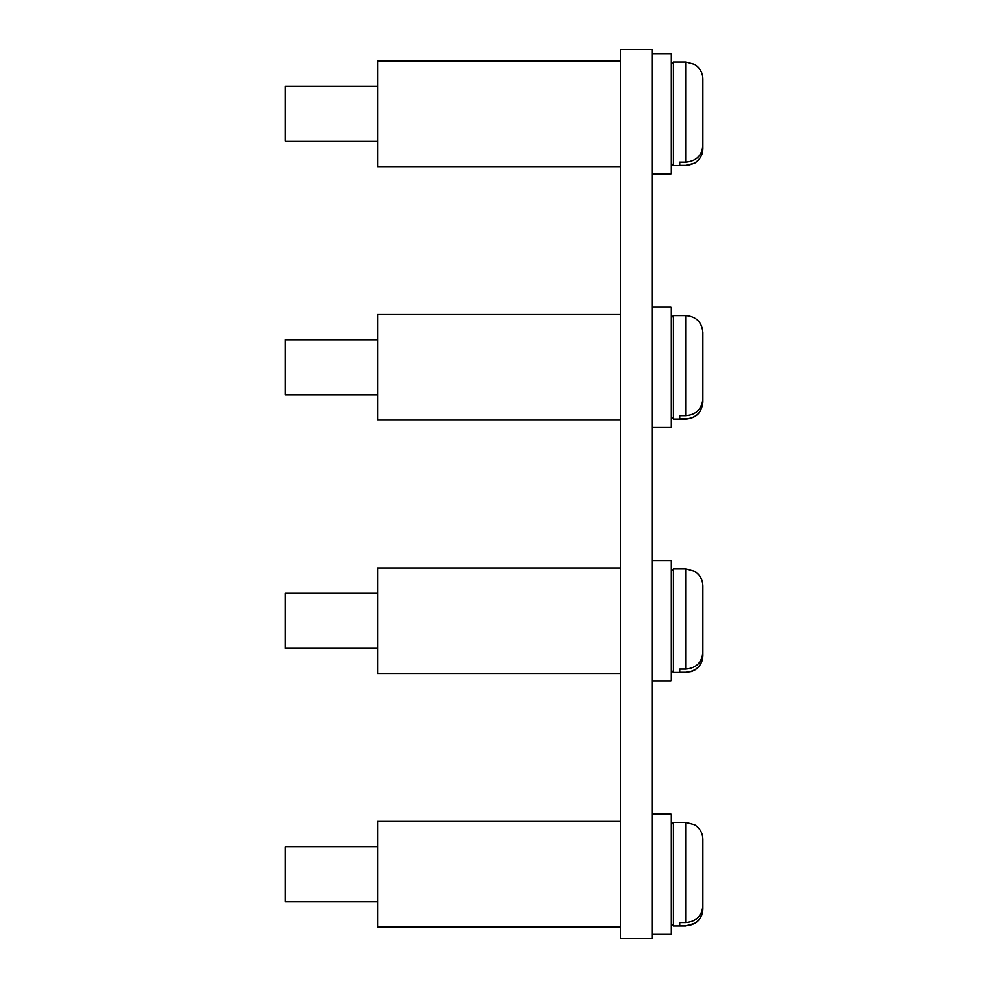 <?xml version="1.0" encoding="UTF-8"?>
<svg xmlns="http://www.w3.org/2000/svg" width="988" height="988" viewBox="0 0 988 988"><rect width="100%" height="100%" fill="white"/><g stroke="black" fill="none" stroke-linecap="round" stroke-linejoin="round"><path stroke-width="1.48" d="M652.179 49.4L620.501 49.4L620.501 938.6L652.179 938.6L652.179 49.4M671.185 923.817L673.297 925.929L673.297 822.436L685.981 822.436L694.576 824.782C699.899 828.179 702.666 833.02 702.876 839.331L702.876 905.774C701.925 915.901 696.293 921.471 685.981 922.52L679.633 922.52L679.633 925.768L679.633 922.52M377.601 846.728L285.124 846.728L285.124 901.636L377.601 901.636M702.876 842.579L702.876 909.034C701.937 919.149 696.305 924.731 685.981 925.768L679.633 925.768M620.501 821.374L377.601 821.374L377.601 926.979L620.501 926.979M671.185 853.533L671.185 934.376L652.179 934.376L652.179 813.989L671.185 813.989L671.185 853.533M671.185 670.358L673.297 672.47L673.297 568.977L685.981 568.977L694.799 571.472C699.986 574.868 702.678 579.672 702.876 585.872L702.876 652.327C701.925 662.442 696.293 668.024 685.981 669.061L679.633 669.061L679.633 672.309L679.633 669.061M377.601 593.269L285.124 593.269L285.124 648.19L377.601 648.19M702.876 589.132L702.876 655.575C701.937 665.69 696.305 671.272 685.981 672.309L679.633 672.309M671.185 416.911L673.297 419.023L673.297 315.53L685.981 315.53C696.231 316.531 701.863 322.162 702.876 332.425L702.876 398.868C701.925 408.995 696.293 414.565 685.981 415.615L679.633 415.615L679.633 418.863L679.633 415.615M377.601 339.81L285.124 339.81L285.124 394.731L377.601 394.731M702.876 335.673L702.876 402.128C701.937 412.243 696.305 417.813 685.981 418.863L679.633 418.863M671.185 163.452L673.297 165.564L673.297 62.071L685.981 62.071L694.576 64.43C699.899 67.814 702.666 72.655 702.876 78.966L702.876 145.421C701.925 155.536 696.293 161.118 685.981 162.156L679.633 162.156L679.633 165.404L679.633 162.156M377.601 86.364L285.124 86.364L285.124 141.272L377.601 141.272M702.876 82.226L702.876 148.669C701.937 158.784 696.305 164.366 685.981 165.404L679.633 165.404M671.185 600.087L671.185 680.917L652.179 680.917L652.179 560.529L671.185 560.529L671.185 600.087M671.185 346.627L671.185 427.471L652.179 427.471L652.179 307.083L671.185 307.083L671.185 346.627M671.185 93.181L671.185 174.012L652.179 174.012L652.179 53.624L671.185 53.624L671.185 93.181M620.501 567.927L377.601 567.927L377.601 673.532L620.501 673.532M620.501 314.468L377.601 314.468L377.601 420.073L620.501 420.073M620.501 61.021L377.601 61.021L377.601 166.626L620.501 166.626M685.981 822.436L685.981 922.52M685.981 925.768L695.256 923.15C700.159 919.729 702.703 915.012 702.876 909.034M685.981 568.977L685.981 669.061M685.981 672.309L691.575 671.519L694.799 669.988C699.986 666.579 702.678 661.775 702.876 655.575M685.981 315.53L685.981 415.615M685.981 418.863L685.981 419.023C696.231 418.023 701.875 412.391 702.876 402.128M685.981 62.071L685.981 162.156M685.981 165.404L694.576 163.218C699.899 159.821 702.666 154.98 702.876 148.669M673.297 822.436L671.185 824.548M673.297 925.929L685.981 925.929M673.297 568.977L671.185 571.089M673.297 672.47L685.981 672.47M673.297 315.53L671.185 317.642M673.297 419.023L685.981 419.023M673.297 62.071L671.185 64.183M673.297 165.564L685.981 165.564"/></g></svg>
